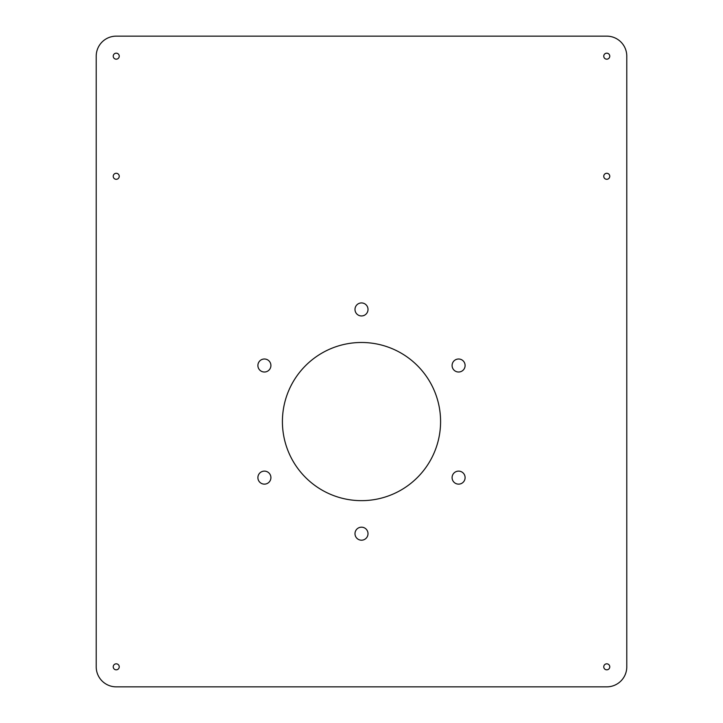 <?xml version="1.0" encoding="UTF-8"?>
<svg xmlns="http://www.w3.org/2000/svg" width="723" height="723" viewBox="0 0 723 723"><rect width="100%" height="100%" fill="white"/><g stroke="black" fill="none" stroke-linecap="round" stroke-linejoin="round"><path stroke-width="1.08" d="M282.413 421.563A79.087 79.087 0 0 1 401.039 353.077A79.087 79.087 0 0 1 401.039 490.058A79.087 79.087 0 0 1 282.413 421.563M257.894 477.623A6.507 6.507 0 0 1 267.655 471.992A6.507 6.507 0 0 1 267.655 483.262A6.507 6.507 0 0 1 257.894 477.623M257.894 365.504A6.507 6.507 0 0 1 267.655 359.873A6.507 6.507 0 0 1 267.655 371.143A6.507 6.507 0 0 1 257.894 365.504M354.993 309.444A6.507 6.507 0 0 1 364.754 303.805A6.507 6.507 0 0 1 364.754 315.083A6.507 6.507 0 0 1 354.993 309.444M452.092 365.504A6.507 6.507 0 0 1 461.852 359.873A6.507 6.507 0 0 1 461.852 371.143A6.507 6.507 0 0 1 452.092 365.504M452.092 477.623A6.507 6.507 0 0 1 461.852 471.992A6.507 6.507 0 0 1 461.852 483.262A6.507 6.507 0 0 1 452.092 477.623M354.993 533.682A6.507 6.507 0 0 1 364.754 528.052A6.507 6.507 0 0 1 364.754 539.322A6.507 6.507 0 0 1 354.993 533.682M113.231 56.168A3 3 0 0 1 117.741 53.574A3 3 0 0 1 117.741 58.771A3 3 0 0 1 113.231 56.168M113.231 176.304A3 3 0 0 1 117.741 173.701A3 3 0 0 1 117.741 178.897A3 3 0 0 1 113.231 176.304M113.231 666.832A3 3 0 0 1 117.741 664.229A3 3 0 0 1 117.741 669.426A3 3 0 0 1 113.231 666.832M603.759 56.168A3 3 0 0 1 608.269 53.574A3 3 0 0 1 608.269 58.771A3 3 0 0 1 603.759 56.168M603.759 176.304A3 3 0 0 1 608.269 173.701A3 3 0 0 1 608.269 178.897A3 3 0 0 1 603.759 176.304M603.759 666.832A3 3 0 0 1 608.269 664.229A3 3 0 0 1 608.269 669.426A3 3 0 0 1 603.759 666.832M116.24 686.85A20.018 20.018 0 0 1 96.213 666.832L96.213 56.168A20.018 20.018 0 0 1 116.24 36.15L606.76 36.15A20.018 20.018 0 0 1 626.787 56.168L626.787 666.832A20.018 20.018 0 0 1 606.76 686.85L116.24 686.85"/></g></svg>
